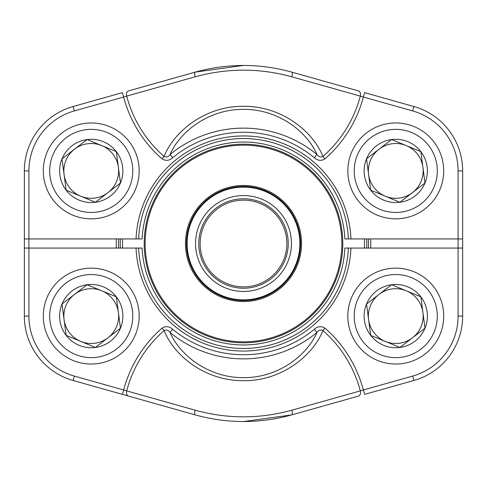 <?xml version="1.0" encoding="UTF-8"?>
<svg xmlns="http://www.w3.org/2000/svg" width="487" height="487" viewBox="0 0 487 487"><rect width="100%" height="100%" fill="white"/><g stroke="black" fill="none" stroke-linecap="round" stroke-linejoin="round"><path stroke-width="0.73" d="M136.05 248.066L142.131 248.066A101.473 101.473 0 0 0 243.5 344.973A101.473 101.473 0 0 0 344.869 248.066L350.95 248.066A107.548 107.548 0 0 1 243.5 351.048A107.548 107.548 0 0 1 136.05 248.066L28.916 248.066L28.916 316.093A62.318 62.318 0 0 0 74.334 376.08L123.643 389.977A123.948 123.948 0 0 1 162.001 328.177L164.089 330.57C166.432 329.48 168.423 330.113 170.054 332.469C179.697 355.035 208.375 377.918 243.524 377.632C278.54 377.906 307.181 355.151 316.946 332.469L314.316 329.279C317.707 326.247 321.268 325.882 324.999 328.177A123.948 123.948 0 0 1 363.357 389.977L360.307 390.891A120.77 120.77 0 0 0 322.911 330.57C312.995 355.571 281.736 381.084 243.384 380.694C204.893 380.919 174.029 355.498 164.089 330.57A120.77 120.77 0 0 0 126.693 390.891L195.171 410.188C227.368 419.051 259.589 419.051 291.829 410.188L360.307 390.891A4.566 3.178 -105.7 0 1 358.475 396.095L291.798 414.881C259.577 423.745 227.38 423.745 195.202 414.881L128.525 396.095A4.566 3.178 -74.3 0 1 126.693 390.891L123.643 389.977L122.407 394.367L128.525 396.095M74.334 110.92L73.093 106.525A66.883 66.883 0 0 0 24.35 170.907L28.916 170.907L28.916 238.934L24.35 238.934L24.35 170.907A66.883 66.883 0 0 1 73.093 106.525L122.407 92.633L123.643 97.023L126.693 96.109A4.566 3.178 74.3 0 1 128.525 90.905L195.202 72.119C227.423 63.255 259.62 63.255 291.798 72.119L358.475 90.905A4.566 3.178 105.7 0 1 360.307 96.109L291.829 76.812C259.632 67.949 227.411 67.949 195.171 76.812L126.693 96.109A120.77 120.77 0 0 0 164.089 156.43L162.001 158.823A123.948 123.948 0 0 1 123.643 97.023L74.334 110.92A62.318 62.318 0 0 0 28.916 170.907L28.916 238.934L136.05 238.934A107.548 107.548 0 0 1 243.5 135.952A107.548 107.548 0 0 1 350.95 238.934L458.084 238.934L458.084 170.907L458.084 248.066L462.65 248.066L462.65 316.093A66.883 66.883 0 0 1 413.907 380.475L364.593 394.367L363.357 389.977L412.666 376.08A62.318 62.318 0 0 0 458.084 316.093L458.084 248.066L350.95 248.066M358.475 396.095L291.798 414.881A4.566 1.303 -105.7 0 0 291.829 410.188M195.171 410.188A4.566 1.303 -74.3 0 0 195.202 414.881L73.093 380.475A66.883 66.883 0 0 1 24.35 316.093L24.35 248.066L28.916 248.066L28.916 238.934M162.001 328.177C165.708 325.876 169.269 326.247 172.684 329.279L170.054 332.469A115.37 115.37 0 0 0 316.946 332.469C318.565 330.119 320.549 329.486 322.911 330.57L324.999 328.177M350.95 238.934L344.869 238.934A101.473 101.473 0 0 0 243.5 142.027A101.473 101.473 0 0 0 142.131 238.934L136.05 238.934M291.829 76.812A4.566 1.303 105.7 0 0 291.798 72.119L358.475 90.905M412.666 110.92L413.907 106.525A66.883 66.883 0 0 1 462.65 170.907L458.084 170.907A62.318 62.318 0 0 0 412.666 110.92L363.357 97.023A123.948 123.948 0 0 1 324.999 158.823L322.911 156.43C320.568 157.52 318.577 156.887 316.946 154.531C307.303 131.965 278.625 109.082 243.476 109.368C208.46 109.094 179.819 131.849 170.054 154.531C168.435 156.881 166.451 157.514 164.089 156.43C174.005 131.429 205.264 105.916 243.616 106.306C282.107 106.081 312.971 131.502 322.911 156.43A120.77 120.77 0 0 0 360.307 96.109L363.357 97.023L364.593 92.633L413.907 106.525A66.883 66.883 0 0 1 462.65 170.907L462.65 238.934L458.084 238.934M324.999 158.823C321.292 161.124 317.731 160.753 314.316 157.721L316.946 154.531A115.37 115.37 0 0 0 170.054 154.531L172.684 157.721C169.293 160.753 165.732 161.118 162.001 158.823M366.687 238.934A123.272 123.272 0 0 1 366.687 248.066M120.313 248.066A123.272 123.272 0 0 1 120.313 238.934M122.596 238.934A120.989 120.989 0 0 0 122.596 248.066M364.404 248.066A120.989 120.989 0 0 0 364.404 238.934M199.22 261.866A47.939 47.939 0 0 1 249.74 195.969A47.939 47.939 0 0 1 281.547 272.671A47.939 47.939 0 0 1 199.22 261.866M202.172 260.636A44.743 44.743 0 0 1 249.32 199.14A44.743 44.743 0 0 1 279.008 270.723A44.743 44.743 0 0 1 202.172 260.636M203.432 260.113A43.373 43.373 0 0 1 249.143 200.498A43.373 43.373 0 0 1 277.919 269.889A43.373 43.373 0 0 1 203.432 260.113A43.373 43.373 0 0 1 226.887 203.432A43.373 43.373 0 0 1 283.568 226.887M190.782 265.36A57.07 57.07 0 0 1 221.64 190.782A57.07 57.07 0 0 1 296.218 221.64A57.07 57.07 0 0 1 265.36 296.218A57.07 57.07 0 0 1 190.782 265.36A57.07 57.07 0 0 1 221.64 190.782A57.07 57.07 0 0 1 296.218 221.64A57.07 57.07 0 0 1 265.36 296.218A57.07 57.07 0 0 1 190.782 265.36M151.774 281.535A99.299 99.299 0 0 1 205.465 151.774A99.299 99.299 0 0 1 335.226 205.465A99.299 99.299 0 0 1 281.535 335.226A99.299 99.299 0 0 1 151.774 281.535A99.299 99.299 0 0 1 205.465 151.774A99.299 99.299 0 0 1 335.226 205.465A99.299 99.299 0 0 1 281.535 335.226A99.299 99.299 0 0 1 151.774 281.535M370.686 335.373A31.631 31.631 0 0 1 391.609 284.737A31.631 31.631 0 0 1 424.999 328.171A31.631 31.631 0 0 1 370.686 335.373L366.528 304.016L391.609 284.737L420.841 296.814L424.999 328.171L399.918 347.45L370.686 335.373L366.528 304.016L379.069 294.373L391.609 284.737L420.841 296.814L424.999 328.171L399.918 347.45L370.686 335.373M379.069 294.373A27.394 27.394 0 0 1 421.085 326.552A27.394 27.394 0 0 1 368.61 319.691A27.394 27.394 0 0 1 379.069 294.373M351.456 297.788A47.939 47.939 0 0 1 433.771 286.873A47.939 47.939 0 0 1 402.061 363.619A47.939 47.939 0 0 1 351.456 297.788A47.939 47.939 0 0 1 433.771 286.873A47.939 47.939 0 0 1 402.061 363.619A47.939 47.939 0 0 1 351.456 297.788M66.159 190.186A31.631 31.631 0 0 1 87.082 139.55A31.631 31.631 0 0 1 120.472 182.984A31.631 31.631 0 0 1 66.159 190.186L62.001 158.829L87.082 139.55L116.314 151.627L120.472 182.984L95.391 202.263L66.159 190.186L62.001 158.829L74.541 149.186L87.082 139.55L116.314 151.627L120.472 182.984L95.391 202.263L66.159 190.186M74.541 149.186A27.394 27.394 0 0 1 116.557 181.365A27.394 27.394 0 0 1 64.083 174.504A27.394 27.394 0 0 1 74.541 149.186M46.929 152.601A47.939 47.939 0 0 1 129.244 141.687A47.939 47.939 0 0 1 97.534 218.432A47.939 47.939 0 0 1 46.929 152.601A47.939 47.939 0 0 1 129.244 141.687A47.939 47.939 0 0 1 97.534 218.432A47.939 47.939 0 0 1 46.929 152.601M66.159 335.373A31.631 31.631 0 0 1 87.082 284.737A31.631 31.631 0 0 1 120.472 328.171A31.631 31.631 0 0 1 66.159 335.373L62.001 304.016L87.082 284.737L116.314 296.814L120.472 328.171L95.391 347.45L66.159 335.373L62.001 304.016L87.082 284.737L116.314 296.814L120.472 328.171L107.931 337.814L95.391 347.45L66.159 335.373M74.541 294.373A27.394 27.394 0 0 1 116.557 326.552A27.394 27.394 0 0 1 64.083 319.691A27.394 27.394 0 0 1 74.541 294.373M46.929 297.788A47.939 47.939 0 0 1 129.244 286.873A47.939 47.939 0 0 1 97.534 363.619A47.939 47.939 0 0 1 46.929 297.788A47.939 47.939 0 0 1 129.244 286.873A47.939 47.939 0 0 1 97.534 363.619A47.939 47.939 0 0 1 46.929 297.788M370.686 190.186A31.631 31.631 0 0 1 391.609 139.55A31.631 31.631 0 0 1 424.999 182.984A31.631 31.631 0 0 1 370.686 190.186L366.528 158.829L391.609 139.55L420.841 151.627L424.999 182.984L399.918 202.263L370.686 190.186L366.528 158.829L379.069 149.186L391.609 139.55L420.841 151.627L424.999 182.984L399.918 202.263L370.686 190.186M379.069 149.186A27.394 27.394 0 0 1 421.085 181.365A27.394 27.394 0 0 1 368.61 174.504A27.394 27.394 0 0 1 379.069 149.186M351.456 152.601A47.939 47.939 0 0 1 433.771 141.687A47.939 47.939 0 0 1 402.061 218.432A47.939 47.939 0 0 1 351.456 152.601A47.939 47.939 0 0 1 433.771 141.687A47.939 47.939 0 0 1 402.061 218.432A47.939 47.939 0 0 1 351.456 152.601M24.35 248.066L24.35 238.934M462.65 238.934L462.65 248.066M370.686 238.934A127.265 127.265 0 0 1 370.686 248.066M116.314 248.066A127.265 127.265 0 0 1 116.314 238.934M243.427 65.441L195.202 72.119A4.566 1.303 74.3 0 0 195.171 76.812M243.573 421.559L291.798 414.881M368.403 248.066A124.982 124.982 0 0 0 368.403 238.934M118.597 238.934A124.982 124.982 0 0 0 118.597 248.066M458.084 316.093L462.65 316.093A66.883 66.883 0 0 1 413.907 380.475L412.666 376.08M74.334 376.08L73.093 380.475A66.883 66.883 0 0 1 24.35 316.093L28.916 316.093M172.684 329.279A111.231 111.231 0 0 0 314.316 329.279M138.631 248.066A104.967 104.967 0 0 0 243.5 348.467A104.967 104.967 0 0 0 348.369 248.066M314.316 157.721A111.231 111.231 0 0 0 172.684 157.721M348.369 238.934A104.967 104.967 0 0 0 243.5 138.533A104.967 104.967 0 0 0 138.631 238.934M189.906 265.725A58.02 58.02 0 0 1 251.048 185.973A58.02 58.02 0 0 1 289.546 278.801A58.02 58.02 0 0 1 189.906 265.725M152.65 281.176A98.356 98.356 0 0 0 281.176 334.35A98.356 98.356 0 0 0 334.35 205.824A98.356 98.356 0 0 0 205.824 152.65A98.356 98.356 0 0 0 152.65 281.176M295.585 221.902A56.382 56.382 0 0 0 221.902 191.415A56.382 56.382 0 0 0 191.415 265.098A56.382 56.382 0 0 0 265.098 295.585A56.382 56.382 0 0 0 295.585 221.902M357.367 300.229A41.547 41.547 0 0 0 401.221 357.281A41.547 41.547 0 0 0 428.7 290.769A41.547 41.547 0 0 0 357.367 300.229M52.84 155.043A41.547 41.547 0 0 0 96.694 212.095A41.547 41.547 0 0 0 124.173 145.583A41.547 41.547 0 0 0 52.84 155.043M52.84 300.229A41.547 41.547 0 0 0 96.694 357.281A41.547 41.547 0 0 0 124.173 290.769A41.547 41.547 0 0 0 52.84 300.229M357.367 155.043A41.547 41.547 0 0 0 401.221 212.095A41.547 41.547 0 0 0 428.7 145.583A41.547 41.547 0 0 0 357.367 155.043"/></g></svg>
